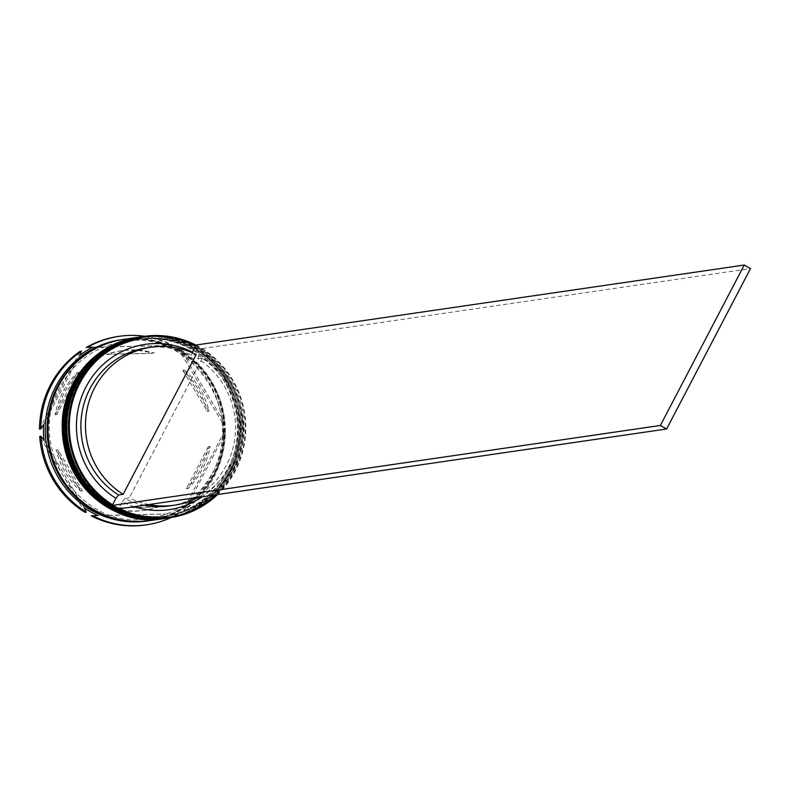 <?xml version="1.0" encoding="UTF-8"?>
<svg xmlns="http://www.w3.org/2000/svg" width="790" height="790" viewBox="0 0 790 790"><rect width="100%" height="100%" fill="white"/><g stroke="black" fill="none" stroke-linecap="round" stroke-linejoin="round"><path stroke-width="0.59" stroke-dasharray="3.95 2.96" d="M216.539 494.668A90.83 87.897 81.7 0 0 234.798 470.682A90.83 87.897 81.7 0 0 201.993 349.249A90.83 87.897 81.7 0 0 195.742 345.734M196.029 345.181A91.571 88.608 -98.3 0 1 235.242 471.057A91.571 88.608 -98.3 0 1 217.606 494.51M78.664 384.375A89.369 86.485 -98.3 0 1 142.012 338.91A89.369 86.485 -98.3 0 1 225.664 376.583A89.369 86.485 -98.3 0 1 231.174 470.317A89.369 86.485 -98.3 0 1 167.826 515.781A89.369 86.485 -98.3 0 1 84.184 478.108A89.369 86.485 -98.3 0 1 78.664 384.375A89.369 86.485 81.7 0 0 113.987 505.639A89.369 86.485 81.7 0 0 231.174 470.317A89.369 86.485 81.7 0 0 195.851 349.052A89.369 86.485 81.7 0 0 78.664 384.375M168.695 517.875A91.571 88.608 81.7 0 0 233.603 471.294A91.571 88.608 81.7 0 0 227.955 375.26A91.571 88.608 81.7 0 0 142.249 336.659M75.929 384.769A89.369 86.485 -98.3 0 1 139.277 339.315A89.369 86.485 -98.3 0 1 222.918 376.988A89.369 86.485 -98.3 0 1 228.438 470.722A89.369 86.485 -98.3 0 1 165.08 516.176A89.369 86.485 -98.3 0 1 81.439 478.513A89.369 86.485 -98.3 0 1 75.929 384.769A89.369 86.485 81.7 0 0 111.252 506.035A89.369 86.485 81.7 0 0 228.438 470.722A89.369 86.485 81.7 0 0 193.106 349.457A89.369 86.485 81.7 0 0 75.929 384.769M166.404 518.21A91.571 88.608 81.7 0 0 230.858 471.699A91.571 88.608 81.7 0 0 225.338 375.852A91.571 88.608 81.7 0 0 139.968 336.994M120.692 339.809A91.571 88.608 -98.3 0 1 206.388 378.4A91.571 88.608 -98.3 0 1 212.036 474.444A91.571 88.608 -98.3 0 1 147.128 521.025M144.837 336.283A95.225 92.153 -98.3 0 1 173.454 345.418L169.228 345.447A93.032 90.03 81.7 0 1 182.767 353.081L179.705 348.943A95.225 92.153 -98.3 0 1 224.992 424.832L223.027 420.537A93.032 90.03 81.7 0 1 223.501 436.396L225.209 432.15A95.225 92.153 -98.3 0 1 214.248 476.34A95.225 92.153 -98.3 0 1 184.534 509.955L187.349 505.56A93.032 90.03 81.7 0 1 174.284 513.776L91.265 515.86M77.39 384.562A89.369 86.485 -98.3 0 1 140.739 339.098A89.369 86.485 -98.3 0 1 224.38 376.771A89.369 86.485 -98.3 0 1 229.9 470.504A89.369 86.485 -98.3 0 1 166.552 515.969A89.369 86.485 -98.3 0 1 82.901 478.296A89.369 86.485 -98.3 0 1 77.39 384.562A89.369 86.485 -98.3 0 1 194.577 349.239A89.369 86.485 -98.3 0 1 229.9 470.504A89.369 86.485 -98.3 0 1 112.713 505.827A89.369 86.485 -98.3 0 1 77.39 384.562M140.699 336.886A91.571 88.608 -98.3 0 1 226.207 375.645A91.571 88.608 -98.3 0 1 231.776 471.561A91.571 88.608 -98.3 0 1 167.134 518.102M74.645 384.957A89.369 86.485 -98.3 0 1 137.993 339.503A89.369 86.485 -98.3 0 1 221.644 377.176A89.369 86.485 -98.3 0 1 227.155 470.909A89.369 86.485 -98.3 0 1 163.806 516.364A89.369 86.485 -98.3 0 1 80.165 478.701A89.369 86.485 -98.3 0 1 74.645 384.957A89.369 86.485 -98.3 0 1 191.832 349.644A89.369 86.485 -98.3 0 1 227.155 470.909A89.369 86.485 -98.3 0 1 109.968 506.222A89.369 86.485 -98.3 0 1 74.645 384.957M137.954 337.291A91.571 88.608 -98.3 0 1 223.461 376.04A91.571 88.608 -98.3 0 1 229.031 471.966A91.571 88.608 -98.3 0 1 164.399 518.497M123.428 339.404A91.571 88.608 -98.3 0 1 209.133 378.005A91.571 88.608 -98.3 0 1 214.781 474.04A91.571 88.608 -98.3 0 1 149.873 520.62M122.973 339.473A91.571 88.608 -98.3 0 1 208.353 378.331A91.571 88.608 -98.3 0 1 213.863 474.178A91.571 88.608 -98.3 0 1 149.419 520.689M210.17 446.409L208.343 446.676A80.58 77.973 -98.3 0 1 200.472 469.477A80.58 77.973 -98.3 0 1 186.341 488.763L188.168 488.497L210.17 446.409A80.58 77.973 -98.3 0 1 202.299 469.211A80.58 77.973 -98.3 0 1 188.168 488.497M146.683 347.857A79.849 77.272 -98.3 0 1 191.614 355.233L196.187 354.562M192.385 352.152L191.614 355.233M107.993 354.137L106.166 354.404A80.58 77.973 -98.3 0 1 120.08 350.997A80.58 77.973 -98.3 0 1 152.658 353.367L107.993 354.137A80.58 77.973 -98.3 0 1 121.907 350.73A80.58 77.973 -98.3 0 1 154.484 353.1M56.92 414.523L55.093 414.79A80.58 77.973 -98.3 0 1 77.084 372.702L78.911 372.436L56.92 414.523A80.58 77.973 -98.3 0 1 78.911 372.436M82.466 490.847L80.639 491.113A80.58 77.973 -98.3 0 1 56.149 450.073L57.976 449.806L82.466 490.847A80.58 77.973 -98.3 0 1 57.976 449.806M159.096 506.795L157.269 507.062A80.58 77.973 -98.3 0 1 143.355 510.468A80.58 77.973 -98.3 0 1 110.778 508.098L159.096 506.795A80.58 77.973 -98.3 0 1 145.182 510.202A80.58 77.973 -98.3 0 1 112.605 507.832M106.166 354.404L152.658 353.367M55.093 414.79L77.084 372.702M80.639 491.113L56.149 450.073M157.269 507.062L110.778 508.098M208.343 446.676L186.341 488.763M92.351 347.393L173.454 345.418M117.967 336.5A95.225 92.153 -98.3 0 1 172.171 345.605M39.5 429.128L80.175 351.323M85.014 512.335L39.717 436.445M177.227 513.944A95.225 92.153 -98.3 0 1 145.469 524.965M225.209 432.15L223.935 432.337L183.26 510.143L184.534 509.955M223.935 432.337A95.225 92.153 -98.3 0 1 183.26 510.143M178.51 513.757A95.225 92.153 -98.3 0 1 171.282 517.49M134.063 506.706A83.513 80.817 -98.3 0 1 122.213 501.848L118.856 508.276A90.83 87.897 81.7 0 0 119.863 508.78M196.108 345.023L202.358 348.548L198.636 355.678A83.513 80.817 -98.3 0 1 202.339 496.742M179.705 348.943L178.422 349.131L223.718 425.02L224.992 424.832M178.422 349.131A95.225 92.153 -98.3 0 1 223.718 425.02M118.49 508.977L118.856 508.276A90.83 87.897 -98.3 0 1 112.605 504.751M92.805 347.156L169.228 345.447M43.588 424.536L79.741 355.372M84.323 507.851L44.062 440.395M174.284 513.776L97.861 515.485M223.501 436.396L187.349 505.56M182.767 353.081L223.027 420.537M184.613 370.085A80.58 77.973 -98.3 0 1 209.113 411.126L184.613 370.085L182.786 370.352A80.58 77.973 -98.3 0 1 207.286 411.393L209.113 411.126M182.786 370.352L207.286 411.393M198.636 355.678L197.865 358.749A79.849 77.272 -98.3 0 1 234.077 443.012A79.849 77.272 -98.3 0 1 169.741 505.877M144.274 505.215A79.849 77.272 -98.3 0 1 124.81 498.5L122.213 501.848M197.865 358.749L202.438 358.087A79.849 77.272 -98.3 0 1 240.071 429.256A79.849 77.272 -98.3 0 1 198.527 497.295M148.836 504.543A79.849 77.272 -98.3 0 1 129.372 497.838L124.81 498.5M202.438 358.087L129.372 497.838M202.358 348.548L750.5 268.56M141.696 336.738A91.571 88.608 -98.3 0 1 227.016 375.655A91.571 88.608 -98.3 0 1 232.507 471.462A91.571 88.608 -98.3 0 1 168.142 517.954M167.5 518.043A91.571 88.608 81.7 0 0 232.319 471.482A91.571 88.608 81.7 0 0 226.7 375.487A91.571 88.608 81.7 0 0 141.064 336.836M138.961 337.142A91.571 88.608 -98.3 0 1 224.271 376.05A91.571 88.608 -98.3 0 1 229.762 471.857A91.571 88.608 -98.3 0 1 165.406 518.349M164.764 518.447A91.571 88.608 81.7 0 0 229.584 471.887A91.571 88.608 81.7 0 0 223.955 375.882A91.571 88.608 81.7 0 0 138.319 337.231M90.416 351.491A91.196 88.253 -98.3 0 1 196.73 364.822A91.196 88.253 -98.3 0 1 213.557 474A91.196 88.253 -98.3 0 1 114.787 518.477M58.835 386.162A91.196 88.253 81.7 0 0 94.879 509.906A91.196 88.253 81.7 0 0 214.465 473.872A91.196 88.253 81.7 0 0 178.422 350.118A91.196 88.253 81.7 0 0 58.835 386.162M167.599 518.033C196.463 513.095 218.119 497.562 232.576 471.423C268.837 409.714 210.071 323.12 141.153 336.817M164.853 518.438C193.718 513.5 215.384 497.957 229.831 471.818C266.092 410.119 207.326 323.525 138.408 337.221M212.392 473.082C247.793 412.834 190.39 328.255 123.289 341.645C95.195 346.445 74.092 361.593 60.001 387.07C24.589 447.328 81.992 531.907 149.103 518.517C177.197 513.717 198.29 498.569 212.392 473.082M142.012 338.91L140.739 339.098M139.277 339.315L137.993 339.503M120.08 350.997L121.907 350.73M143.355 510.468L145.182 510.202M165.08 516.176L163.806 516.364M167.826 515.781L166.552 515.969"/><path stroke-width="1.19" d="M217.606 494.51A91.571 88.608 -98.3 0 1 170.334 517.638A91.571 88.608 -98.3 0 1 84.629 479.036A91.571 88.608 -98.3 0 1 78.98 382.992A91.571 88.608 -98.3 0 1 143.889 336.422A91.571 88.608 -98.3 0 1 196.029 345.181M744.249 265.035L196.108 345.023L195.742 345.734A90.83 87.897 81.7 0 0 79.79 383.318A90.83 87.897 81.7 0 0 112.605 504.751L112.239 505.452L660.381 425.464L744.249 265.035L750.5 268.56L666.632 428.99L118.49 508.977L112.239 505.452M143.889 336.422L142.249 336.659A91.571 88.608 81.7 0 0 77.341 383.239A91.571 88.608 81.7 0 0 82.99 479.273A91.571 88.608 81.7 0 0 168.695 517.875L170.334 517.638M139.968 336.994A91.571 88.608 81.7 0 0 139.504 337.063A91.571 88.608 81.7 0 0 74.596 383.634A91.571 88.608 81.7 0 0 80.244 479.678A91.571 88.608 81.7 0 0 165.949 518.27A91.571 88.608 81.7 0 0 166.404 518.21M149.419 520.689A91.571 88.608 -98.3 0 1 148.954 520.758L147.128 521.025A91.571 88.608 -98.3 0 1 61.432 482.423A91.571 88.608 -98.3 0 1 55.784 386.379A91.571 88.608 -98.3 0 1 120.692 339.809L122.519 339.542A91.571 88.608 -98.3 0 1 122.973 339.473M171.282 517.49A95.225 92.153 -98.3 0 1 146.743 524.777L145.469 524.965A95.225 92.153 -98.3 0 1 91.265 515.86L97.861 515.485A93.032 90.03 81.7 0 1 84.323 507.851L86.288 512.147L85.014 512.335A95.225 92.153 -98.3 0 1 39.717 436.445L41.001 436.258L44.062 440.395A93.032 90.03 81.7 0 1 43.588 424.536L40.784 428.94A95.225 92.153 -98.3 0 1 51.745 384.75A95.225 92.153 -98.3 0 1 81.459 351.135L79.741 355.372A93.032 90.03 81.7 0 1 92.805 347.156L87.483 347.343A95.225 92.153 -98.3 0 1 119.241 336.313A95.225 92.153 -98.3 0 1 144.837 336.283M167.134 518.102A91.571 88.608 -98.3 0 1 166.868 518.141A91.571 88.608 -98.3 0 1 81.163 479.54A91.571 88.608 -98.3 0 1 75.514 383.506A91.571 88.608 -98.3 0 1 140.422 336.925A91.571 88.608 -98.3 0 1 140.699 336.886M164.399 518.497A91.571 88.608 -98.3 0 1 164.123 518.536A91.571 88.608 -98.3 0 1 78.417 479.945A91.571 88.608 -98.3 0 1 72.769 383.901A91.571 88.608 -98.3 0 1 137.677 337.33A91.571 88.608 -98.3 0 1 137.954 337.291M164.123 518.536L149.873 520.62A91.571 88.608 -98.3 0 1 64.168 482.028A91.571 88.608 -98.3 0 1 58.519 385.984A91.571 88.608 -98.3 0 1 123.428 339.404L137.677 337.33M148.954 520.758A91.571 88.608 -98.3 0 1 63.259 482.157A91.571 88.608 -98.3 0 1 57.611 386.113A91.571 88.608 -98.3 0 1 122.519 339.542M40.784 428.94L39.5 429.128A95.225 92.153 -98.3 0 1 50.461 384.937A95.225 92.153 -98.3 0 1 80.175 351.323L81.459 351.135M123.122 494.313A79.849 77.272 -98.3 0 1 94.652 387.801A79.849 77.272 -98.3 0 1 151.245 347.195A79.849 77.272 -98.3 0 1 196.187 354.562L123.122 494.313L118.559 494.984A79.849 77.272 -98.3 0 1 90.08 388.473A79.849 77.272 -98.3 0 1 146.683 347.857L151.245 347.195M118.559 494.984L115.962 498.322A83.513 80.817 -98.3 0 1 86.041 386.843A83.513 80.817 -98.3 0 1 192.385 352.152L192.237 352.715M115.962 498.322L112.605 504.751M195.742 345.734L192.385 352.152M87.483 347.343L92.351 347.393M86.209 347.521A95.225 92.153 -98.3 0 1 117.967 336.5L119.241 336.313M86.288 512.147A95.225 92.153 -98.3 0 1 41.001 436.258M146.743 524.777A95.225 92.153 -98.3 0 1 92.539 515.673M119.863 508.78A90.83 87.897 81.7 0 0 216.539 494.668M202.339 496.742A83.513 80.817 -98.3 0 1 134.063 506.706M198.527 497.295A79.849 77.272 -98.3 0 1 174.304 505.205L169.741 505.877A79.849 77.272 -98.3 0 1 144.274 505.215M174.304 505.205A79.849 77.272 -98.3 0 1 148.836 504.543M660.381 425.464L666.632 428.99M141.064 336.836A91.571 88.608 81.7 0 0 140.966 336.846C112.101 341.784 90.445 357.327 75.988 383.466C39.727 445.165 98.493 531.759 167.411 518.062L168.142 517.954A91.571 88.608 -98.3 0 1 167.599 518.033A91.571 88.608 -98.3 0 1 81.893 479.441A91.571 88.608 -98.3 0 1 76.245 383.397A91.571 88.608 -98.3 0 1 141.153 336.817A91.571 88.608 -98.3 0 1 141.696 336.738L140.966 336.846A91.571 88.608 81.7 0 0 76.057 383.426A91.571 88.608 81.7 0 0 81.706 479.461A91.571 88.608 81.7 0 0 167.411 518.062A91.571 88.608 81.7 0 0 167.5 518.043M138.319 337.231A91.571 88.608 81.7 0 0 138.23 337.251C109.356 342.188 87.7 357.722 73.253 383.861C36.992 445.56 95.758 532.164 164.675 518.457L165.406 518.349A91.571 88.608 -98.3 0 1 164.853 518.438A91.571 88.608 -98.3 0 1 79.148 479.836A91.571 88.608 -98.3 0 1 73.5 383.792A91.571 88.608 -98.3 0 1 138.408 337.221A91.571 88.608 -98.3 0 1 138.961 337.142L138.23 337.251A91.571 88.608 81.7 0 0 73.322 383.822A91.571 88.608 81.7 0 0 78.97 479.866A91.571 88.608 81.7 0 0 164.675 518.457A91.571 88.608 81.7 0 0 164.764 518.447M114.787 518.477A91.196 88.253 -98.3 0 1 57.917 386.29A91.196 88.253 -98.3 0 1 90.416 351.491M140.422 336.925L139.504 337.063M166.868 518.141L165.949 518.27"/></g></svg>
